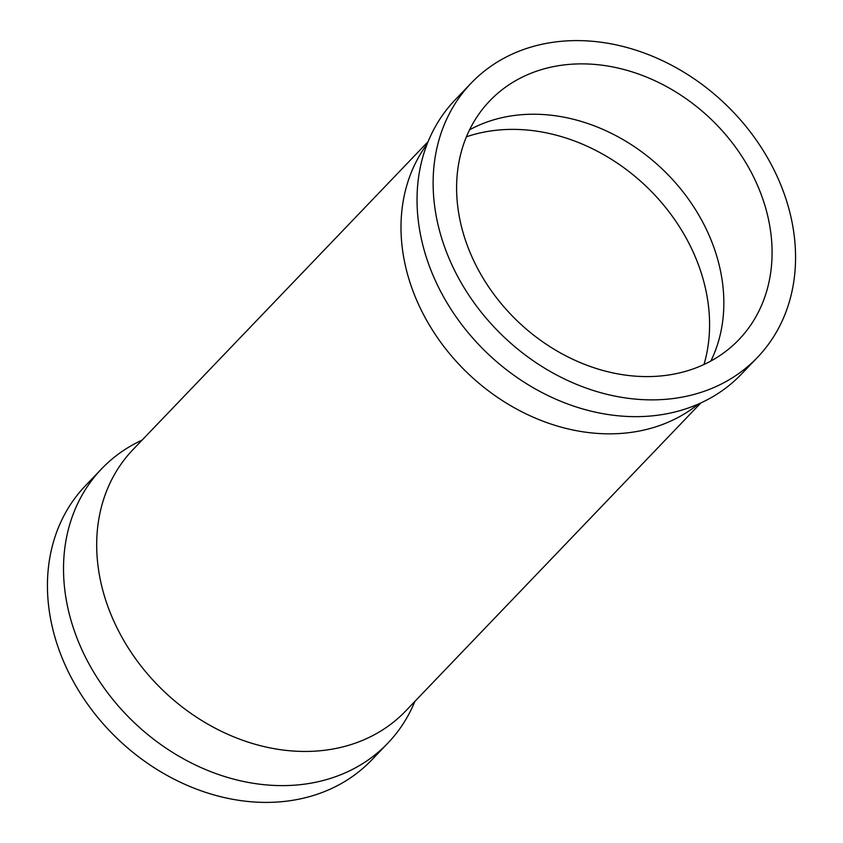 <?xml version="1.0" encoding="UTF-8"?>
<svg xmlns="http://www.w3.org/2000/svg" width="843" height="843" viewBox="0 0 843 843"><rect width="100%" height="100%" fill="white"/><g stroke="black" fill="none" stroke-linecap="round" stroke-linejoin="round"><path stroke-width="1.26" d="M469.572 129.811A172.541 139.843 -136.2 0 1 482.365 123.784A172.541 139.843 -136.2 0 1 720.776 272.289A172.541 139.843 -136.2 0 1 716.35 347.98A172.541 139.843 -136.2 0 1 710.87 361.015M769.016 221.93A172.541 139.843 -136.2 0 1 738.932 339.613A172.541 139.843 -136.2 0 1 578.172 361.71A172.541 139.843 -136.2 0 1 459.667 218.537A172.541 139.843 -136.2 0 1 489.762 100.865A172.541 139.843 -136.2 0 1 650.522 78.757A172.541 139.843 -136.2 0 1 769.016 221.93M414.872 701.397A198.231 160.665 -136.2 0 1 387.875 743.126L371.784 759.912A198.231 160.665 -136.2 0 1 187.093 785.297A198.231 160.665 -136.2 0 1 50.959 620.817A198.231 160.665 -136.2 0 1 85.522 485.621L101.603 468.834A198.231 160.665 -136.2 0 1 142.14 440.078M387.875 743.126A198.231 160.665 -136.2 0 1 203.184 768.521A198.231 160.665 -136.2 0 1 67.04 604.031A198.231 160.665 -136.2 0 1 101.603 468.834M792.041 222.183A198.231 160.665 -136.2 0 1 757.478 357.379A198.231 160.665 -136.2 0 1 572.787 382.775A198.231 160.665 -136.2 0 1 436.642 218.284A198.231 160.665 -136.2 0 1 471.216 83.088A198.231 160.665 -136.2 0 1 655.907 57.703A198.231 160.665 -136.2 0 1 792.041 222.183M757.478 357.379L741.397 374.166A198.231 160.665 -136.2 0 1 678.362 411.089A198.231 160.665 -136.2 0 1 420.562 235.071A198.231 160.665 -136.2 0 1 420.931 164.427A198.231 160.665 -136.2 0 1 455.125 99.874L471.216 83.088M466.4 136.808A178.484 144.669 -136.2 0 1 706.413 292.89A178.484 144.669 -136.2 0 1 704.01 364.482M700.86 402.922L405.715 710.965A188.864 153.078 -136.2 0 1 229.749 735.159A188.864 153.078 -136.2 0 1 100.043 578.446A188.864 153.078 -136.2 0 1 132.973 449.635L428.128 141.603M698.436 404.018A188.864 153.078 -136.2 0 1 525.484 413.607A188.864 153.078 -136.2 0 1 404.355 260.845A188.864 153.078 -136.2 0 1 427.138 144.069"/></g></svg>
